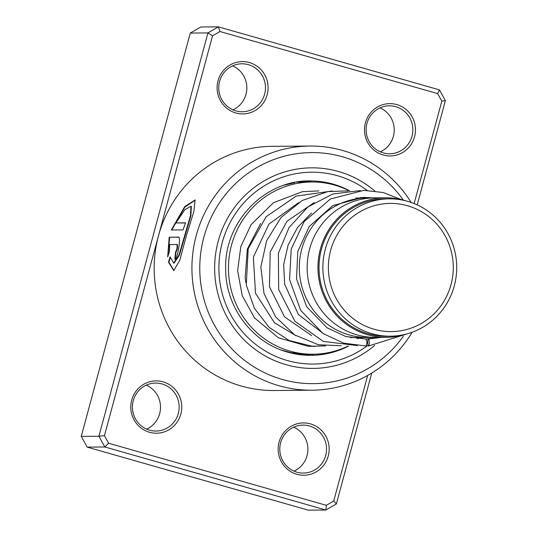<?xml version="1.0" encoding="UTF-8"?>
<svg xmlns="http://www.w3.org/2000/svg" width="537" height="537" viewBox="0 0 537 537"><rect width="100%" height="100%" fill="white"/><g stroke="black" fill="none" stroke-linecap="round" stroke-linejoin="round"><path stroke-width="0.81" d="M370.443 206.913A64.098 62.453 89.6 0 0 331.799 288.416A64.098 62.453 89.6 0 0 411.221 328.1A64.098 62.453 89.6 0 0 449.865 246.604A64.098 62.453 89.6 0 0 370.443 206.913M367.952 202.597A68.676 66.917 89.6 0 0 323.851 279.126A68.676 66.917 89.6 0 0 390.339 336.196A68.676 66.917 89.6 0 0 411.651 332.437A68.676 66.917 89.6 0 0 455.752 255.907A68.676 66.917 89.6 0 0 389.271 198.844A68.676 66.917 89.6 0 0 367.952 202.597M389.271 198.844L385.391 198.871A68.676 66.917 89.6 0 0 364.079 202.624A68.676 66.917 89.6 0 0 319.978 279.159A68.676 66.917 89.6 0 0 386.459 336.222L390.339 336.196M370.671 198.012A69.77 67.977 89.6 0 0 366.751 197.925A69.77 67.977 89.6 0 0 345.096 201.737A69.77 67.977 89.6 0 0 300.297 279.488A69.77 67.977 89.6 0 0 367.832 337.458A69.77 67.977 89.6 0 0 371.758 337.31M307.171 266.218A63.225 61.607 89.6 0 0 307.204 270.104M405.838 200.851A69.77 67.977 89.6 0 0 385.385 197.784L374.598 197.864A69.77 67.977 89.6 0 0 352.943 201.677A69.77 67.977 89.6 0 0 308.144 279.428A69.77 67.977 89.6 0 0 375.678 337.397L386.472 337.31A69.77 67.977 89.6 0 0 406.871 333.927M385.385 197.784A69.77 67.977 89.6 0 0 363.73 201.597A69.77 67.977 89.6 0 0 318.931 279.341A69.77 67.977 89.6 0 0 386.472 337.31M301.163 354.313L294.075 353.702M289.926 352.749L291.933 352.93L281.522 350.111M283.851 185.225L294.021 182.875M347.889 346.15A86.121 83.913 -90.4 0 1 339.76 349.527A86.121 83.913 -90.4 0 1 313.031 354.232A86.121 83.913 -90.4 0 1 229.668 282.677A86.121 83.913 -90.4 0 1 284.966 186.708A86.121 83.913 -90.4 0 1 311.695 182.003A86.121 83.913 -90.4 0 1 349.191 190.756M163.094 381.854A26.165 25.494 -90.4 0 1 180.841 414.061A26.165 25.494 -90.4 0 1 149.461 432.265A26.165 25.494 -90.4 0 1 131.713 400.058A26.165 25.494 -90.4 0 1 163.094 381.854M149.541 430.171A23.984 23.366 89.6 0 0 155.972 431.043A23.984 23.366 89.6 0 0 178.955 410.214A23.984 23.366 89.6 0 0 162.033 383.955A23.984 23.366 89.6 0 0 155.602 383.082A23.984 23.366 89.6 0 0 132.619 403.911A23.984 23.366 89.6 0 0 149.541 430.171M310.48 423.874A26.165 25.494 -90.4 0 1 328.228 456.088A26.165 25.494 -90.4 0 1 296.847 474.292A26.165 25.494 -90.4 0 1 279.099 442.079A26.165 25.494 -90.4 0 1 310.48 423.874M296.927 472.198A23.984 23.366 89.6 0 0 303.358 473.07A23.984 23.366 89.6 0 0 326.342 452.235A23.984 23.366 89.6 0 0 309.419 425.982A23.984 23.366 89.6 0 0 302.989 425.109A23.984 23.366 89.6 0 0 280.005 445.938A23.984 23.366 89.6 0 0 296.927 472.198M249.41 62.554A26.165 25.494 -90.4 0 1 267.158 94.767A26.165 25.494 -90.4 0 1 235.783 112.971A26.165 25.494 -90.4 0 1 218.029 80.758A26.165 25.494 -90.4 0 1 249.41 62.554M235.857 110.877A23.984 23.366 89.6 0 0 242.294 111.75A23.984 23.366 89.6 0 0 265.271 90.914A23.984 23.366 89.6 0 0 248.349 64.662A23.984 23.366 89.6 0 0 241.918 63.789A23.984 23.366 89.6 0 0 218.942 84.618A23.984 23.366 89.6 0 0 235.857 110.877M396.796 104.581A26.165 25.494 -90.4 0 1 414.544 136.794A26.165 25.494 -90.4 0 1 383.17 154.998A26.165 25.494 -90.4 0 1 365.415 122.785A26.165 25.494 -90.4 0 1 396.796 104.581M383.243 152.897A23.984 23.366 89.6 0 0 389.681 153.77A23.984 23.366 89.6 0 0 412.658 132.941A23.984 23.366 89.6 0 0 395.735 106.682A23.984 23.366 89.6 0 0 389.305 105.809A23.984 23.366 89.6 0 0 366.328 126.645A23.984 23.366 89.6 0 0 383.243 152.897M232.615 65.85A23.984 23.366 -90.4 0 1 246.839 87.732A23.984 23.366 -90.4 0 1 232.957 109.83M146.299 385.143A23.984 23.366 -90.4 0 1 160.516 407.026A23.984 23.366 -90.4 0 1 146.641 429.13M293.685 427.17A23.984 23.366 -90.4 0 1 307.902 449.053A23.984 23.366 -90.4 0 1 294.028 471.15M380.001 107.87A23.984 23.366 -90.4 0 1 394.225 129.753A23.984 23.366 -90.4 0 1 380.344 151.857M403.368 200.126A115.549 112.589 89.6 0 0 342.465 156.784A115.549 112.589 89.6 0 0 203.872 237.186A115.549 112.589 89.6 0 0 282.267 379.451A115.549 112.589 89.6 0 0 403.408 336.135M412.148 332.262A122.094 118.966 -90.4 0 1 311.843 390.218A122.094 118.966 -90.4 0 1 279.092 385.767A122.094 118.966 -90.4 0 1 192.951 252.095A122.094 118.966 -90.4 0 1 309.943 146.044A122.094 118.966 -90.4 0 1 342.693 150.494A122.094 118.966 -90.4 0 1 411.141 202.436M286.241 364.751A100.291 97.721 89.6 0 0 313.145 368.409A100.291 97.721 89.6 0 0 374.645 345.425A100.291 97.721 89.6 0 1 313.145 368.409A100.291 97.721 89.6 0 1 286.241 364.751A100.291 97.721 89.6 0 1 215.485 254.947A100.291 97.721 89.6 0 1 311.588 167.833A100.291 97.721 89.6 0 0 215.485 254.947A100.291 97.721 89.6 0 0 286.241 364.751M374.759 190.957A100.291 97.721 89.6 0 0 338.485 171.491A100.291 97.721 89.6 0 0 311.588 167.833A100.291 97.721 89.6 0 1 338.485 171.491A100.291 97.721 89.6 0 1 374.759 190.957M171.29 229.997L183.077 229.903A122.094 118.966 -90.4 0 1 185.587 222.848L175.941 222.922L184.829 209.705L190.977 206.215L190.514 215.552L178.975 255.068L173.72 263.09L170.075 256.82L168.497 262.163L173.74 270.601L179.734 260.358L186.399 235.743L193.877 211.383L195.126 199.945L184.728 206.611L171.29 229.997M169.705 244.503L177.23 244.53C177.861 246.973 177.465 249.437 176.035 251.92L175.612 251.86A122.094 118.966 -90.4 0 0 174.854 259.331C177.472 259.901 181.298 236.314 178.459 237.126L169.209 237.2L167.672 256.874L169.47 251.558L169.705 244.503M177.23 244.53L176.814 244.449C177.445 246.899 177.042 249.369 175.612 251.86M309.943 146.044L272.178 146.333A122.094 118.966 89.6 0 0 158.496 235.736A122.094 118.966 89.6 0 0 241.328 386.056A122.094 118.966 89.6 0 0 274.078 390.513L311.843 390.218M414.134 203.55L441.81 101.191L437.628 93.599L219.942 31.529L212.545 35.818L104.447 435.661L108.635 443.253L326.321 505.324L333.719 501.028L367.67 375.444M108.635 443.253L104.822 446.979L87.169 447.113L308.245 510.15L325.899 510.016L104.822 446.979L98.902 436.239L81.248 436.38L87.169 447.113M371.738 373.067L336.357 503.948L325.899 510.016L326.321 505.324M104.447 435.661L98.902 436.239L207.94 32.918L218.398 26.85L439.474 89.887L445.395 100.62L417.209 204.879M219.942 31.529L218.398 26.85L200.744 26.984L190.286 33.052L81.248 436.38M212.545 35.818L207.94 32.918L190.286 33.052M333.719 501.028L336.357 503.948M441.81 101.191L445.395 100.62M439.474 89.887L437.628 93.599M175.297 259.082A121.657 118.536 -90.4 0 1 176.035 251.92M178.801 237.24L169.209 237.2M169.618 237.307L168.007 255.834M170.249 257.639L168.92 262.19L173.954 270.588M195.293 200.086L184.849 207.107L171.739 229.99M168.92 262.19L168.497 262.163M185.52 223.009L175.941 222.922M190.977 206.215L191.347 206.436L190.897 215.746L179.398 255.122L174.149 263.103L173.72 263.09M365.898 339.035L367.107 342.505L366.167 346.003L343.693 343.163L323.113 333.551L300.686 310.339L289.577 279.676L291.188 249.202L304.117 221.64L330.443 198.958L363.858 190.373L383.237 192.535L401.448 199.63M369.268 342.499A3.491 0.785 -91.5 0 0 368.382 339.015A3.491 0.785 -91.5 0 0 367.697 342.505A3.491 0.785 -91.5 0 0 368.59 345.989A3.491 0.785 -91.5 0 0 369.268 342.499M367.16 345.855A95.928 93.472 -90.4 0 1 287.376 360.549A95.928 93.472 -90.4 0 1 222.298 242.435A95.928 93.472 -90.4 0 1 337.35 175.693A95.928 93.472 -90.4 0 1 367.1 190.38M349.506 190.722A87.209 84.974 89.6 0 0 333.115 184.11A87.209 84.974 89.6 0 0 309.721 180.929C264.405 180.056 223.949 222.331 225.661 269.138C225.52 307.036 252.289 342.68 287.805 352.178L311.077 355.34A87.209 84.974 89.6 0 0 348.392 346.157M287.684 352.158A87.209 84.974 89.6 0 0 311.077 355.34M350.184 337.592L367.832 337.458M355.762 198.012L366.751 197.925M301.129 354.326L313.031 354.232M296.377 182.124L311.695 182.003M300.686 354.507A8.72 8.72 0 0 0 306.573 354.286M310.628 354.252A8.72 8.72 0 0 0 314.4 354.212M294.598 183.077A8.72 8.72 0 0 0 293.363 182.701M320.723 353.809A8.72 8.72 0 0 0 324.408 353.353M289.564 352.655A8.72 8.72 0 0 0 290.342 352.426M302.237 182.077A8.72 8.72 0 0 0 301.68 182.083M305.815 181.667A8.72 8.72 0 0 0 302.418 182.077M311.614 182.003A8.72 8.72 0 0 0 304.734 182.056M300.129 354.695A8.72 8.72 0 0 0 301.291 354.252M245.906 282.731L245.147 277.951L247.342 249.121L260.573 223.54M365.925 339.035L378.417 337.377M365.073 197.938L360.34 197.522M311.507 212.974L297.626 227.373L288.094 245.033L283.677 264.573L284.657 284.227L298.404 314.548L324.2 334.249M357.092 338.585L362.911 337.498M314.259 202.523L287.073 221.217L270.212 251.981L269.453 286.711L284.55 316.89L311.661 335.605M298.585 202.63L268.943 224.137L253.37 257.095L255.505 293.229L274.508 322.804L295.961 335.719M365.959 339.035L345.66 336.464L327.033 327.778L306.634 306.701L296.498 278.777L297.813 251.457L309.117 226.627L332.759 205.631L362.985 197.374L373.853 197.878M381.398 337.35L368.382 339.015M407.1 333.866L368.59 345.989M366.167 346.003L368.261 345.714M360.267 190.528L332.732 194.025L308.003 206.866L289.06 227.547L278.381 253.249L278.676 289.55L294.934 321.294L323.22 341.384L357.32 345.593M347.855 190.883L327.805 191.595L302.271 200.462L280.965 217.572L266.661 240.677L260.834 266.97L263.996 293.437L275.756 317.058L294.746 334.954L318.307 344.741L341.203 345.768M332.155 191.004L296.088 196.119L266.09 216.78L248.208 248.759L246.268 284.952L254.363 308.218L269.205 327.409L289.181 340.532L312.165 346.217L325.529 345.895M315.34 346.392L307.976 346.258L278.394 337.807L254.565 317.931L242.254 295.766L237.629 270.675L240.824 246.557L251.135 224.587L273.454 202.724L302.432 191.675L318.85 190.91"/></g></svg>

